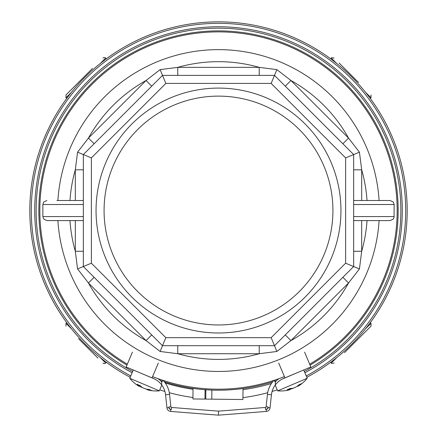 <?xml version="1.0" encoding="UTF-8"?>
<svg xmlns="http://www.w3.org/2000/svg" width="437" height="437" viewBox="0 0 437 437"><rect width="100%" height="100%" fill="white"/><g stroke="black" fill="none" stroke-linecap="round" stroke-linejoin="round"><path stroke-width="0.66" d="M152.6 376.601A178.657 178.657 0 0 0 284.4 376.601M309.669 364.19A178.657 178.657 0 0 0 218.5 31.885A178.657 178.657 0 0 0 127.331 364.19M130.778 375.929A187.211 187.211 0 0 1 218.5 23.336A187.211 187.211 0 0 1 306.222 375.929M126.938 365.124A179.662 179.662 0 0 1 218.5 30.885A179.662 179.662 0 0 1 310.062 365.124M276.599 380.551A179.662 179.662 0 0 1 274.654 381.201M272.612 381.862A179.662 179.662 0 0 1 164.388 381.862M162.345 381.201A179.662 179.662 0 0 1 160.401 380.551M163.154 380.441A24.09 24.09 0 0 1 169.556 394.371A24.09 24.09 0 0 0 163.154 380.441L161.69 381.818L161.69 384.937L161.69 381.818A22.079 22.079 0 0 0 157.932 378.622M168.884 406.956L168.955 407.617A2.005 2.005 0 0 0 170.785 409.403A9030.692 9030.692 0 0 0 171.451 409.458A2.808 2.808 0 0 1 168.884 406.956L170.878 406.743A0.803 0.803 0 0 0 171.61 407.453A9028.688 9028.688 0 0 0 218.5 411.124L218.5 415.15A9032.703 9032.703 0 0 1 170.627 411.403A4.015 4.015 0 0 1 166.956 407.83L165.563 394.802L169.556 394.371L170.878 406.743A0.803 0.803 0 0 0 171.61 407.453A9028.688 9028.688 0 0 0 218.5 411.124A9028.688 9028.688 0 0 0 265.39 407.453A0.803 0.803 0 0 0 266.122 406.743L267.444 394.371A24.09 24.09 0 0 1 273.846 380.441L275.31 381.818A22.079 22.079 0 0 1 279.068 378.622M132.395 352.173L126.162 366.971L154.266 378.83M161.69 384.937A20.075 20.075 0 0 1 165.563 394.802A20.075 20.075 0 0 0 153.392 378.437M304.605 352.173L310.838 366.971L283.608 378.437A20.075 20.075 0 0 0 275.31 384.937L275.31 381.818L275.31 384.937A20.075 20.075 0 0 0 271.437 394.802L270.044 407.83A4.015 4.015 0 0 1 266.373 411.403A9032.703 9032.703 0 0 1 218.5 415.15A9032.703 9032.703 0 0 1 170.627 411.403A4.015 4.015 0 0 1 166.956 407.83L168.955 407.617M278.708 363.076L284.94 377.879M158.292 363.076L152.06 377.879M218.5 332.994A122.453 122.453 0 0 1 96.047 210.547A122.453 122.453 0 0 1 218.5 88.094A122.453 122.453 0 0 1 340.953 210.547A122.453 122.453 0 0 1 218.5 332.994M218.5 96.124A114.423 114.423 0 0 0 104.077 210.547A114.423 114.423 0 0 0 218.5 324.964A114.423 114.423 0 0 0 332.923 210.547A114.423 114.423 0 0 0 218.5 96.124M353.659 204.521L394.147 204.521L394.043 217.473L393.284 219.052L390.132 220.581L353.659 220.581M218.5 49.632A160.914 160.914 0 0 1 379.098 200.507A160.914 160.914 0 0 0 218.5 49.632A160.914 160.914 0 0 0 57.903 200.507M218.5 371.455A160.914 160.914 0 0 0 379.098 220.581A160.914 160.914 0 0 1 218.5 371.455A160.914 160.914 0 0 1 57.903 220.581M75.311 200.507L75.311 169.813L77.573 152.169L88.449 138.097L146.056 80.495L160.128 69.62L177.766 67.358L259.234 67.358L276.872 69.62L290.944 80.495L285.268 86.171M342.87 143.773L348.551 138.097A148.87 148.87 0 0 0 290.944 80.495L348.551 138.097L359.427 152.169L361.689 169.813L353.659 169.813M361.689 220.581L361.689 251.275L359.427 268.919L348.551 282.99L342.87 277.315M285.268 334.917L290.944 340.592A148.87 148.87 0 0 0 348.551 282.99L290.944 340.592L276.872 351.468L259.234 353.73L259.234 345.7M359.427 152.169L345.629 157.888L271.159 83.418L165.842 83.418L91.371 157.888L91.371 263.2L83.341 266.526L83.341 154.561L162.515 75.388L274.485 75.388L353.659 154.561L353.659 266.526L274.485 345.7L162.515 345.7L83.341 266.526L77.573 268.919L75.311 251.275L75.311 220.581M177.766 345.7L177.766 353.73A148.87 148.87 0 0 0 259.234 353.73L177.766 353.73L160.128 351.468L146.056 340.592L151.732 334.917M94.13 277.315L88.449 282.99A148.87 148.87 0 0 0 146.056 340.592L88.449 282.99L77.573 268.919M56.908 200.507L83.341 200.507L56.908 200.507M83.341 220.581L46.868 220.581L43.716 219.052L42.853 216.566L83.341 216.566M353.659 200.507L390.132 200.507L393.284 202.036L394.147 204.521M380.092 220.581L390.132 220.581M69.969 200.507A148.87 148.87 0 0 1 75.311 169.813L83.341 169.813M77.573 152.169L91.371 157.888M151.732 86.171L146.056 80.495A148.87 148.87 0 0 0 88.449 138.097L94.13 143.773M160.128 69.62L165.842 83.418M259.234 75.388L259.234 67.358A148.87 148.87 0 0 0 177.766 67.358L177.766 75.388M276.872 69.62L271.159 83.418M367.031 220.581A148.87 148.87 0 0 1 361.689 251.275L353.659 251.275M359.427 268.919L345.629 263.2L345.629 157.888M276.872 351.468L271.159 337.67L345.629 263.2M160.128 351.468L165.842 337.67L271.159 337.67M83.341 251.275L75.311 251.275A148.87 148.87 0 0 1 69.969 220.581M303.693 369.981L307.222 378.284L277.664 390.847A34.124 34.124 0 0 0 289.704 389.76M289.327 389.859L289.726 389.689L289.327 389.859L289.726 389.689L289.452 388.777M298.149 385.521L298.416 385.997A34.124 25.952 -120.7 0 0 301.492 383.626A33.081 16.53 -148.3 0 1 300.492 384.107A33.081 16.53 -148.3 0 1 299.411 384.511A34.124 29.372 76.8 0 1 295.783 387.116L293.451 388.105A34.124 21.959 -119.6 0 1 290.042 388.493A33.081 23.401 112 0 1 287.098 389.744A34.124 17.114 72.8 0 0 289.726 389.689M300.803 371.199L282.133 379.13M298.416 385.997L298.012 386.166L298.416 385.997L298.012 386.166L297.799 385.784M294.287 387.75L291.954 388.739L291.812 388.384M289.868 389.22A34.124 29.372 -122.9 0 0 291.954 388.739M161.794 385.073L159.336 390.847L129.778 378.284A34.124 34.124 0 0 0 138.922 386.204M138.584 385.997L138.988 386.166L138.584 385.997L138.988 386.166L139.452 385.341M147.832 389.34L147.673 389.859A34.124 25.952 -74.7 0 0 151.513 390.427A33.081 16.53 -102.2 0 1 150.481 390.044A33.081 16.53 -102.2 0 1 149.438 389.547A34.124 29.372 122.9 0 1 145.046 388.739L142.713 387.75A34.124 21.959 -73.5 0 1 140.064 385.565A33.081 23.401 158 0 1 137.12 384.314A34.124 17.114 118.8 0 0 138.988 386.166M154.867 379.13L136.197 371.199M147.673 389.859L147.274 389.689L147.673 389.859L147.274 389.689L147.4 389.269M143.549 388.105L141.217 387.116L141.375 386.761M139.425 385.942A34.124 29.372 -76.8 0 0 141.217 387.116M306.801 377.3A188.697 188.697 0 0 0 218.5 21.85A188.697 188.697 0 0 0 130.199 377.3M159.756 389.859A188.697 188.697 0 0 0 164.918 391.47M169.316 392.716A188.697 188.697 0 0 0 192.941 397.501M204.975 398.752A188.697 188.697 0 0 0 205.772 398.806M214.616 399.2A188.697 188.697 0 0 0 218.156 399.238M242.928 397.648A188.697 188.697 0 0 0 267.684 392.716M272.082 391.47A188.697 188.697 0 0 0 277.244 389.859M339.074 62.999L358.444 82.369M92.497 68.429L65.987 94.938L92.497 68.429M97.926 358.089L78.556 338.719M344.503 352.659L371.013 326.149L344.503 352.659M205.073 389.7L204.969 399.09L192.925 398.954L193.045 388.395M243.027 388.52L242.906 399.516L205.772 399.101L205.876 389.76M165.224 382.97A180.667 180.667 0 0 0 193.034 389.307M205.062 390.656A180.667 180.667 0 0 0 205.865 390.722M243.016 389.629A180.667 180.667 0 0 0 271.415 383.489M132.127 372.761A183.78 183.78 0 0 1 218.5 26.761A183.78 183.78 0 0 1 304.873 372.761M304.316 371.45A182.36 182.36 0 0 0 359.504 94.9A182.36 182.36 0 0 0 77.496 94.9A182.36 182.36 0 0 0 132.684 371.45M266.215 409.403A2.005 2.005 0 0 0 268.045 407.617L268.116 406.956A2.808 2.808 0 0 1 265.549 409.458A9030.692 9030.692 0 0 0 266.215 409.403L266.373 411.403A9032.703 9032.703 0 0 1 218.5 415.15M268.045 407.617L270.044 407.83A4.015 4.015 0 0 1 266.373 411.403M275.31 384.937A20.075 20.075 0 0 0 271.437 394.802L267.444 394.371A24.09 24.09 0 0 1 273.846 380.441M218.5 411.124A9028.688 9028.688 0 0 0 265.39 407.453A0.803 0.803 0 0 0 266.122 406.743L268.116 406.956M171.61 407.453L171.451 409.458M170.785 409.403L170.627 411.403M265.39 407.453L265.549 409.458M367.031 200.507A148.87 148.87 0 0 0 361.689 169.813L361.689 200.507M91.371 263.2L165.842 337.67M83.341 204.521L42.853 204.521L42.853 216.566M353.659 216.566L394.147 216.566M370.308 98.478L371.013 97.773L365.605 92.371M336.676 63.436L331.268 58.034L331.667 57.722L334.108 58.034M106.431 58.733L105.732 58.034L100.324 63.436M71.395 92.371L65.987 97.773L65.987 94.938M66.692 322.61L65.987 323.314L71.395 328.717M100.324 357.652L105.732 363.054L104.328 363.644L102.892 363.054M330.569 362.355L331.268 363.054L336.676 357.652M365.605 328.717L371.013 323.314L371.013 326.149M211.792 399.167L211.896 390.083M42.853 204.521L43.716 202.036L46.868 200.507M275.206 385.073L277.664 390.847M298.078 386.204A34.124 34.124 0 0 0 307.222 378.284M297.575 385.942L297.805 386.346M289.704 388.657L289.999 389.662M133.307 369.981L129.778 378.284M147.296 389.76A34.124 34.124 0 0 0 159.336 390.847M147.132 389.22L147.001 389.662M139.709 385.434L139.195 386.346M371.013 97.773L371.013 94.938M330.569 58.733L331.268 58.034M105.732 58.034L104.328 57.444L102.892 58.034M66.692 98.478L65.987 97.773M65.987 323.314L65.987 326.149M106.431 362.355L105.732 363.054M331.268 363.054L331.678 363.371L334.108 363.054M370.308 322.61L371.013 323.314"/></g></svg>
